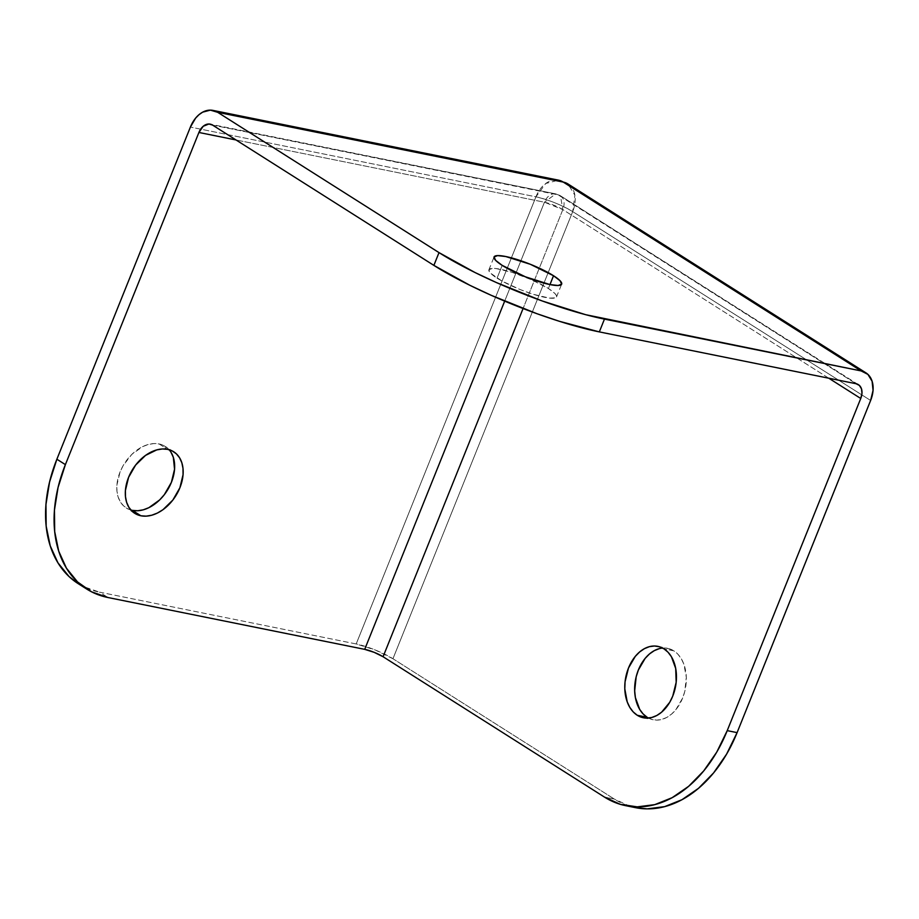 <?xml version="1.0" encoding="UTF-8"?>
<svg xmlns="http://www.w3.org/2000/svg" width="919" height="919" viewBox="0 0 919 919"><rect width="100%" height="100%" fill="white"/><g stroke="black" fill="none" stroke-linecap="round" stroke-linejoin="round"><path stroke-width="0.69" stroke-dasharray="4.59 3.45" d="M648.492 718.061A36.427 25.318 -78.6 0 0 653.283 719.761A36.427 25.318 -78.6 0 0 684.161 693.661A36.427 25.318 -78.6 0 0 673.845 650.847L663.966 648.848L673.845 650.847L677.9 654.225L681.301 658.739L683.885 664.242L686.309 677.269L684.804 691.341L682.622 698.084L675.821 709.732L671.467 714.178L666.7 717.463L661.68 719.474L656.625 720.117L651.709 719.37L647.137 717.279M497.053 278.147A36.427 6.743 21.9 0 0 533.342 294.298A36.427 6.743 21.9 0 0 556.523 296.917A36.427 6.743 21.9 0 0 548.39 288.509L549.976 284.58L548.39 288.509L531.768 279.835L512.101 272.346L496.007 268.555L492.458 268.382L488.919 269.738L490.539 273.173L501.866 280.984L520.223 289.588L533.342 294.31L549.436 298.101L555.386 297.871L556.523 296.906L556.363 295.436L554.904 293.483L548.39 288.509A36.427 6.743 21.9 0 0 512.101 272.346A36.427 6.743 21.9 0 0 488.919 269.738A36.427 6.743 21.9 0 0 497.053 278.147L502.188 265.373L497.053 278.147M132.37 510.378L127.626 508.735L123.571 505.864L120.366 501.9L118.137 496.984L116.966 491.309L116.897 485.094L120.056 471.987L123.157 465.6L131.796 454.4L142.571 446.668L148.235 444.497L153.818 443.578L159.079 443.946L167.591 449.345L159.079 443.946A36.427 25.307 122.4 0 0 122.009 467.725A36.427 25.307 122.4 0 0 126.225 507.931A36.427 25.307 122.4 0 0 130.866 510.011M392.953 658.739L375.136 649.94L356.193 643.955L99.505 592.146L108.017 597.534L99.505 592.146L356.193 643.955L535.938 196.827L190.394 127.075L535.938 196.827A28.018 5.181 -158.1 0 1 572.698 211.611L392.953 658.739L614.271 799.036L392.953 658.739A28.018 5.181 21.9 0 0 356.193 643.955L535.938 196.827L545.714 183.501L558.499 180.158A28.018 19.483 -78.6 0 0 535.938 196.827C548.93 199.894 561.187 204.822 572.698 211.611L392.953 658.739M635.534 807.663A126.098 87.65 -78.6 0 1 614.271 799.036L604.392 797.037L614.271 799.036L630.101 806.296L635.19 807.594M870.626 400.466L572.698 211.611A28.018 19.46 122.4 0 0 567.965 183.961L574.869 195.207L572.698 211.611L870.626 400.466M659.302 648.642L664.357 647.998L669.273 648.745L673.845 650.847A36.427 25.318 -78.6 0 0 667.699 648.354A36.427 25.318 -78.6 0 0 662.622 648.067M78.517 583.852L83.055 586.437L99.505 592.146A126.098 87.592 122.4 0 1 78.218 583.668M169.096 449.713A36.427 25.307 122.4 0 0 165.225 446.404A36.427 25.307 122.4 0 0 159.079 443.946L163.835 445.6L167.89 448.461L171.083 452.424M212.553 125.087L558.097 194.851L856.014 383.705L560.464 195.793A14.015 9.73 122.4 0 0 558.097 194.851A14.015 9.741 -78.6 0 0 555.731 193.886L212.553 125.087M828.777 378.214L562.83 209.612L523.072 308.531L562.83 209.612A14.015 9.73 122.4 0 0 560.464 195.793L562.83 209.612L544.45 202.226L236.011 139.964L544.45 202.226A14.015 2.596 -158.1 0 1 562.83 209.612L828.777 378.214M504.68 301.133L544.45 202.226L555.731 193.886A14.015 9.741 -78.6 0 0 544.45 202.226L504.68 301.133M643.403 717.773L653.283 719.761M556.523 296.917L561.658 284.143M134.737 513.33L126.225 507.931M858.38 384.647L560.464 195.793L555.731 193.886L210.198 124.134M173.737 451.792L165.225 446.404M488.919 269.738L494.054 256.964M657.82 646.356L667.699 648.354"/><path stroke-width="1.38" d="M662.622 648.067A36.427 25.318 -78.6 0 0 635.891 677.981A36.427 25.318 -78.6 0 0 647.137 717.279L637.269 715.281A36.427 25.318 101.4 0 1 626.942 672.467A36.427 25.318 101.4 0 1 657.82 646.356A36.427 25.318 101.4 0 1 663.966 648.848L668.033 652.226L671.421 656.752L675.706 668.504L676.177 682.312L672.754 696.097L669.721 702.311L661.6 712.191L656.821 715.476L651.812 717.475L646.746 718.118L641.841 717.383L637.269 715.281L633.202 711.903L629.814 707.389L627.217 701.886L624.794 688.859L625.058 681.818L628.481 668.033L635.282 656.396L639.635 651.95L644.414 648.665L649.423 646.654L654.489 646.011L659.394 646.758L663.966 648.848A36.427 25.318 101.4 0 1 674.293 691.662A36.427 25.318 101.4 0 1 643.403 717.773A36.427 25.318 101.4 0 1 637.269 715.281L647.137 717.279A36.427 25.318 -78.6 0 0 648.492 718.061M553.525 275.734A36.427 6.743 -158.1 0 1 561.658 284.143A36.427 6.743 -158.1 0 1 538.477 281.524A36.427 6.743 -158.1 0 1 502.188 265.373L525.358 276.803L549.987 284.58L553.525 275.734L530.355 264.293L505.726 256.527L497.593 255.608L494.054 256.964L495.674 260.399L502.188 265.373A36.427 6.743 -158.1 0 1 494.054 256.964A36.427 6.743 -158.1 0 1 517.236 259.572A36.427 6.743 -158.1 0 1 553.525 275.734L549.976 284.58L558.132 285.499L561.658 284.132L560.039 280.709L553.525 275.734M140.883 515.777A36.427 25.307 -57.6 0 1 134.737 513.33A36.427 25.307 -57.6 0 1 130.521 473.113A36.427 25.307 -57.6 0 1 167.591 449.345L172.347 450.999L176.402 453.86L179.596 457.823L181.824 462.739L182.996 468.414L183.065 474.641L179.906 487.748L172.841 500.062L162.95 509.712L157.402 513.055L151.727 515.226L146.144 516.145L140.883 515.777L136.138 514.123L132.083 511.263L128.878 507.299L126.65 502.383L125.478 496.708L125.409 490.482L128.568 477.375L135.633 465.06L145.524 455.41L156.747 449.896L162.33 448.977L167.591 449.345A36.427 25.307 -57.6 0 1 173.737 451.792A36.427 25.307 -57.6 0 1 177.953 492.01A36.427 25.307 -57.6 0 1 140.883 515.777L132.37 510.378L140.883 515.777M130.866 510.011A36.427 25.307 122.4 0 0 132.37 510.378A36.427 25.307 122.4 0 0 167.672 489.793A36.427 25.307 122.4 0 0 169.096 449.713M86.731 589.056L78.218 583.668A126.098 87.592 122.4 0 1 56.875 459.224L65.387 464.623L58.081 487.403L54.462 509.988L54.681 531.527L58.724 551.182L66.444 568.195L77.529 581.922L91.567 591.825L108.017 597.534A126.098 87.592 -57.6 0 1 86.731 589.056A126.098 87.592 -57.6 0 1 65.387 464.623L198.906 132.474L236.011 139.964L198.906 132.474A14.015 9.741 101.4 0 1 210.198 124.134A14.015 9.741 101.4 0 1 212.553 125.087L433.871 265.384L439.006 252.61A126.098 23.32 -158.1 0 0 604.461 319.111L599.326 331.897L559.499 321.328L537.052 313.747L491.401 295.39L469.954 285.338L433.871 265.384A126.098 23.32 21.9 0 0 599.326 331.897L856.014 383.705A14.015 9.73 -57.6 0 1 858.38 384.647A14.015 9.73 -57.6 0 1 860.747 398.478L727.228 730.628L737.095 732.627L870.626 400.466L873.05 390.391L872.097 381.236L867.927 374.401L861.149 370.931L604.461 319.111L599.326 331.897L856.014 383.705L859.403 385.44L861.494 388.863L861.965 393.435L860.747 398.478L828.777 378.214L860.747 398.478L727.228 730.628A126.098 87.65 101.4 0 1 625.667 805.664A126.098 87.65 101.4 0 1 604.392 797.037L620.233 804.309L637.235 806.871L654.753 804.642L672.111 797.703L688.641 786.319L703.701 770.938L716.74 752.133L727.228 730.628L737.095 732.627L870.626 400.466A28.018 19.46 -57.6 0 0 865.882 372.815A28.018 19.46 -57.6 0 0 861.149 370.931L585.656 314.689L542.187 300.961L496.536 282.615L475.089 272.564L439.006 252.61L433.871 265.384L212.553 125.087L208.912 123.996L203.202 126.282L198.906 132.474L65.387 464.623L56.875 459.224L190.394 127.075L195.621 118.114L198.975 114.703L202.651 112.164L210.394 110.131L217.688 112.313L439.006 252.61L217.688 112.313L563.232 182.077L861.149 370.931L563.232 182.077L567.965 183.961A28.018 19.46 122.4 0 0 563.232 182.077A28.018 19.483 -78.6 0 0 558.499 180.158L563.232 182.077L217.688 112.313A28.018 19.483 101.4 0 0 212.967 110.395A28.018 19.483 101.4 0 0 190.394 127.075L56.875 459.224L49.569 482.004L45.95 504.588L46.168 526.127L50.212 545.783L57.931 562.796L69.017 576.523L78.517 583.852M108.017 597.534L364.705 649.354L374.171 652.341L383.085 656.74L604.392 797.037L383.085 656.74A14.015 2.596 21.9 0 0 364.705 649.354L504.68 301.133L364.705 649.354L108.017 597.534M635.19 807.594L647.102 808.869L664.621 806.641L681.978 799.702L698.509 788.318L713.581 772.925L726.607 754.12L737.095 732.627A126.098 87.65 -78.6 0 1 635.534 807.663L625.667 805.664M647.137 717.279L643.082 713.902L639.681 709.376L635.397 697.624L634.673 690.847L636.178 676.775L638.36 670.031L645.149 658.383L649.503 653.937L654.282 650.652L659.302 648.642M171.083 452.424L173.323 457.34L174.553 469.241L171.393 482.349L164.329 494.663L159.653 499.925L148.889 507.667L143.215 509.838L137.643 510.757L132.37 510.378M523.072 308.531L383.085 656.74L523.072 308.531M212.967 110.395L558.499 180.158L567.965 183.961L865.882 372.815"/></g></svg>
